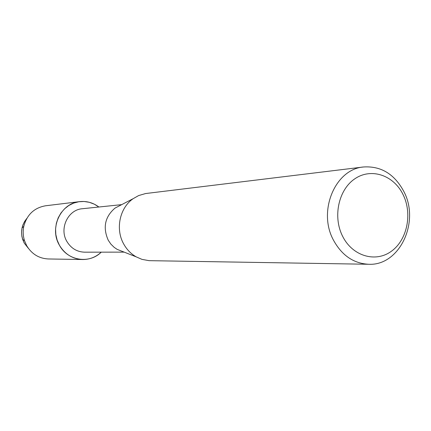 <?xml version="1.0" encoding="UTF-8"?>
<svg xmlns="http://www.w3.org/2000/svg" width="431" height="431" viewBox="0 0 431 431"><rect width="100%" height="100%" fill="white"/><g stroke="black" fill="none" stroke-linecap="round" stroke-linejoin="round"><path stroke-width="0.65" d="M28.408 248.375L24.346 243.251C19.982 234.372 20.812 226.086 26.835 218.404L24.572 221.507L22.897 224.998L22.029 227.994L23.797 226.334C26.954 214.638 34.216 207.785 45.589 205.776L79.622 201.638C86.679 200.894 93.096 202.683 98.871 207.015L94.314 204.17L89.319 202.301L84.077 201.482L78.781 201.751L73.631 203.103L68.82 205.495L64.537 208.841L60.943 213.016L58.19 217.86L56.375 223.199L55.577 228.813L55.825 234.496L57.118 240.024L59.392 245.18C49.042 228.074 60.787 203.146 79.622 201.638M124.176 252.13L84.632 252.178C76.95 251.919 71.023 248.326 66.843 241.398C59.031 228.462 68.071 209.633 82.353 208.733L121.687 204.639M101.242 252.157C89.346 264.192 67.608 260.803 59.392 245.18C64.865 254.247 72.618 259.026 82.66 259.521C89.756 259.521 95.951 257.065 101.242 252.157M122.743 251.569L117.157 249.371L114.156 247.335L110.88 244.113L108.251 240.25C102.659 227.541 104.905 216.831 114.991 208.119L120.319 205.35M368.677 264.268L149.104 260.663L141.977 259.376L136.201 256.86C130.959 253.848 126.795 249.565 123.713 244.016C115.196 229.114 119.673 207.871 133.152 198.68L138.631 195.572L145.581 193.546L363.575 166.975C381.069 165.881 394.505 174.081 403.885 191.574C420.166 222.1 399.483 265.975 368.677 264.268C353.592 263.481 341.842 255.421 333.438 240.094C317.523 211.077 335.28 169.027 363.575 166.975M403.109 194.672C412.618 213.841 407.193 240.142 391.235 251.365C375.417 262.872 352.504 256.127 342.667 236.371C332.592 216.782 338.572 189.419 355.096 178.633C371.474 167.551 393.837 175.352 403.109 194.672M24.346 243.251L22.622 239.334L21.846 236.15L21.555 232.061L22.029 227.994M82.66 259.521L48.385 258.966C39.043 258.508 31.829 254.118 26.749 245.794L24.556 240.8C23.037 236.048 22.784 231.226 23.797 226.334M117.157 249.371L136.201 256.86M114.991 208.119L133.152 198.68M22.622 239.334L24.556 240.8"/></g></svg>
